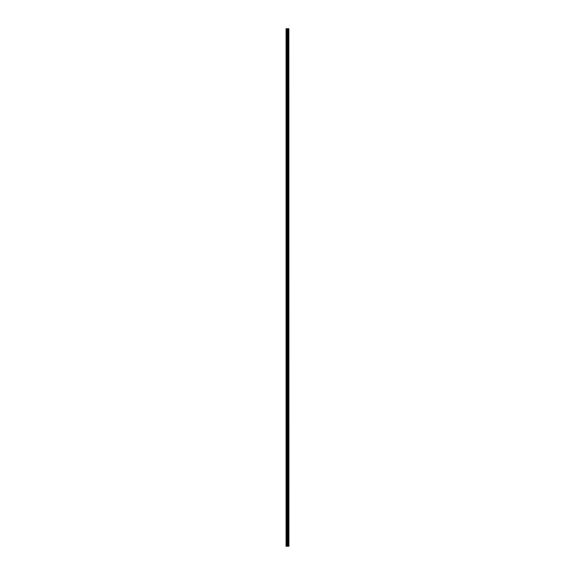 <?xml version="1.0" encoding="UTF-8"?>
<svg xmlns="http://www.w3.org/2000/svg" width="575" height="575" viewBox="0 0 575 575"><rect width="100%" height="100%" fill="white"/><g stroke="black" fill="none" stroke-linecap="round" stroke-linejoin="round"><path stroke-width="0.86" d="M288.866 28.75L288.93 546.25L288.866 28.75L286.07 28.75L286.07 546.25L286.228 28.75M286.228 546.25L288.866 546.25M288.19 28.75L288.19 546.25L288.168 28.75M288.557 28.75L288.557 546.25L288.535 28.75M288.815 546.25L288.815 28.75M287.902 546.25L287.902 28.75M287.852 546.25L287.852 28.75M288.506 546.25L288.506 28.75M288.449 546.25L288.449 28.75M288.269 546.25L288.269 28.75M288.212 546.25L288.212 28.75M287.73 546.25L287.73 28.75M287.615 546.25L287.615 28.75M287.356 546.25L287.356 28.75M287.241 546.25L287.241 28.75M286.781 546.25L286.781 28.75M286.666 546.25L286.666 28.75"/></g></svg>

